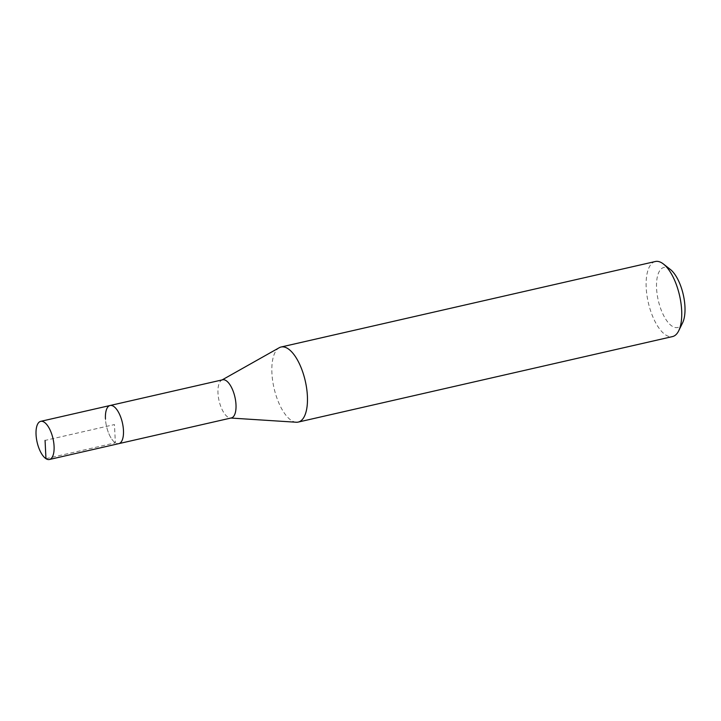 <?xml version="1.0" encoding="UTF-8"?>
<svg xmlns="http://www.w3.org/2000/svg" width="721" height="721" viewBox="0 0 721 721"><rect width="100%" height="100%" fill="white"/><g stroke="black" fill="none" stroke-linecap="round" stroke-linejoin="round"><path stroke-width="0.54" stroke-dasharray="3.6 2.7" d="M110.097 405.499A19.557 8.138 -102.9 0 0 105.446 418.757A19.557 8.138 -102.9 0 0 118.812 443.64A19.557 8.138 77.1 0 1 105.446 418.757M222.627 379.796A19.557 8.138 -102.9 0 0 221.689 380.165A19.557 8.138 -102.9 0 0 217.976 393.053A19.557 8.138 -102.9 0 0 230.332 418.009A19.557 8.138 -102.9 0 0 231.342 417.937M296.25 422.236A38.501 16.024 77.1 0 1 271.916 373.108A38.501 16.024 77.1 0 1 279.225 347.729M655.362 261.507A38.501 16.024 -102.9 0 0 646.196 287.598A38.501 16.024 -102.9 0 0 672.513 336.581M670.386 269.483A30.805 12.825 -102.9 0 0 656.57 288.328A30.805 12.825 -102.9 0 0 667.267 321.413A30.805 12.825 -102.9 0 0 682.58 322.873M45.955 458.673L115.351 442.82L114.459 424.57L45.062 440.423M230.332 418.009L230.855 418.045M221.689 380.165L222.14 379.904"/><path stroke-width="1.08" d="M36.05 434.61A19.557 8.138 77.1 0 1 40.7 421.352A19.557 8.138 77.1 0 1 54.075 446.236A19.557 8.138 77.1 0 1 49.416 459.493A19.557 8.138 77.1 0 1 36.05 434.61M123.462 430.383A19.557 8.138 -102.9 0 0 110.097 405.499A19.557 8.138 77.1 0 1 123.462 430.383A19.557 8.138 77.1 0 1 118.812 443.64A19.557 8.138 -102.9 0 0 123.462 430.383M49.416 459.493L231.342 417.937A19.557 8.138 -102.9 0 0 235.992 404.679A19.557 8.138 -102.9 0 0 222.627 379.796L40.7 421.352M105.446 418.757A19.557 8.138 77.1 0 1 110.097 405.499M222.14 379.904L279.225 347.729A38.501 16.024 77.1 0 1 281.073 347.008A38.501 16.024 77.1 0 1 307.389 395.991A38.501 16.024 77.1 0 1 298.224 422.082A38.501 16.024 77.1 0 1 296.25 422.236L230.855 418.045M298.224 422.082L672.513 336.581A38.501 16.024 -102.9 0 0 678.713 330.777A38.501 16.024 -102.9 0 0 681.669 310.49A38.501 16.024 -102.9 0 0 663.464 264.039A38.501 16.024 -102.9 0 0 655.362 261.507L281.073 347.008M678.713 330.777L682.58 322.873A30.805 12.825 -102.9 0 0 684.95 306.641A30.805 12.825 -102.9 0 0 670.386 269.483L663.464 264.039M45.062 440.423L45.955 458.673"/></g></svg>

